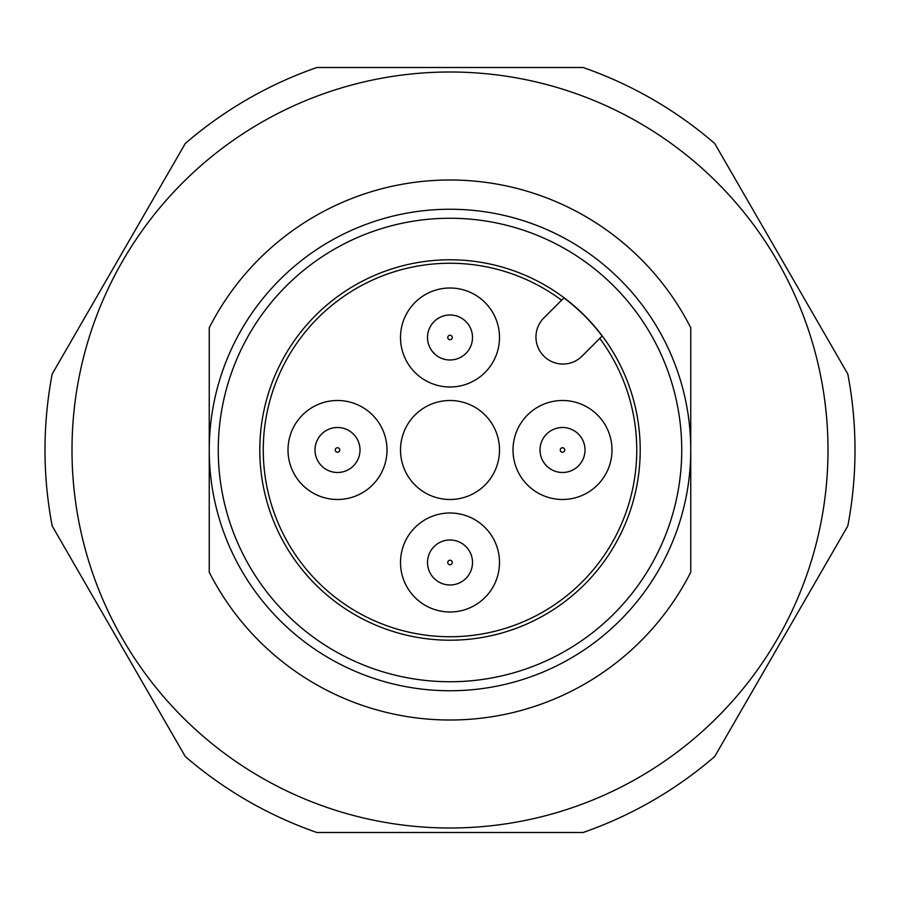 <?xml version="1.0" encoding="UTF-8"?>
<svg xmlns="http://www.w3.org/2000/svg" width="900" height="900" viewBox="0 0 900 900"><rect width="100%" height="100%" fill="white"/><g stroke="black" fill="none" stroke-linecap="round" stroke-linejoin="round"><path stroke-width="1.35" d="M286.132 613.867A231.75 231.75 0 0 1 286.132 286.132A231.75 231.75 0 0 1 613.867 286.132A231.75 231.75 0 0 1 613.867 613.867A231.75 231.75 0 0 1 286.132 613.867M599.76 338.423A186.75 186.75 0 0 1 572.141 591.266A186.75 186.75 0 0 1 317.959 582.041A186.75 186.75 0 0 1 308.734 327.859A186.75 186.75 0 0 1 561.577 300.24M315.506 584.494A190.215 190.215 0 0 1 315.506 315.495A190.215 190.215 0 0 1 584.505 315.495A190.215 190.215 0 0 1 584.505 584.494A190.215 190.215 0 0 1 315.506 584.494M563.918 297.9A190.024 190.024 0 0 1 602.1 336.082L582.064 356.13A27 27 0 0 1 543.87 356.13A27 27 0 0 1 543.87 317.936L563.918 297.9M288.011 450.36A49.5 49.5 0 0 1 337.14 400.5A49.5 49.5 0 0 1 387 449.629A49.5 49.5 0 0 1 337.871 499.489A49.5 49.5 0 0 1 288.011 450.36M400.511 337.86A49.5 49.5 0 0 1 449.64 288A49.5 49.5 0 0 1 499.5 337.129A49.5 49.5 0 0 1 450.371 386.989A49.5 49.5 0 0 1 400.511 337.86M513.011 450.36A49.5 49.5 0 0 1 562.14 400.5A49.5 49.5 0 0 1 612 449.629A49.5 49.5 0 0 1 562.871 499.489A49.5 49.5 0 0 1 513.011 450.36M400.511 562.86A49.5 49.5 0 0 1 449.64 513A49.5 49.5 0 0 1 499.5 562.129A49.5 49.5 0 0 1 450.371 611.989A49.5 49.5 0 0 1 400.511 562.86M400.511 450.371A49.5 49.5 0 0 1 449.64 400.5A49.5 49.5 0 0 1 499.511 449.629A49.5 49.5 0 0 1 450.382 499.5A49.5 49.5 0 0 1 400.511 450.371M828 450A378 378 0 0 0 450 72A378 378 0 0 0 72 450A378 378 0 0 0 450 828A378 378 0 0 0 828 450M847.811 374.029A405 405 0 0 1 847.811 525.971L714.701 756.529A405 405 0 0 1 583.11 832.5L316.89 832.5A405 405 0 0 1 185.299 756.529L52.189 525.971A405 405 0 0 1 52.189 374.029L185.299 143.471A405 405 0 0 1 316.89 67.5L583.11 67.5A405 405 0 0 1 714.701 143.471L847.811 374.029M690.75 450A240.75 240.75 0 0 0 450 209.25A240.75 240.75 0 0 0 209.25 450A240.75 240.75 0 0 0 450 690.75A240.75 240.75 0 0 0 690.75 450L690.75 327.769A270 270 0 0 0 209.25 327.769L209.25 572.231A270 270 0 0 0 690.75 572.231L690.75 450M472.511 337.489A22.5 22.5 0 0 0 450.011 314.989A22.5 22.5 0 0 0 427.511 337.489A22.5 22.5 0 0 0 450.011 359.989A22.5 22.5 0 0 0 472.511 337.489A22.5 22.5 0 0 1 450.011 359.989A22.5 22.5 0 0 1 427.511 337.489M585.011 449.989A22.5 22.5 0 0 0 562.511 427.489A22.5 22.5 0 0 0 540.011 449.989A22.5 22.5 0 0 0 562.511 472.489A22.5 22.5 0 0 0 585.011 449.989A22.5 22.5 0 0 1 562.511 472.489A22.5 22.5 0 0 1 540.011 449.989M472.511 562.489A22.5 22.5 0 0 0 450.011 539.989A22.5 22.5 0 0 0 427.511 562.489A22.5 22.5 0 0 0 450.011 584.989A22.5 22.5 0 0 0 472.511 562.489A22.5 22.5 0 0 0 450.011 539.989A22.5 22.5 0 0 0 427.511 562.489A22.5 22.5 0 0 0 450.011 584.989A22.5 22.5 0 0 0 472.511 562.489M315.011 449.989A22.5 22.5 0 0 0 337.511 472.489A22.5 22.5 0 0 0 360.011 449.989A22.5 22.5 0 0 0 337.511 427.489A22.5 22.5 0 0 0 315.011 449.989A22.5 22.5 0 0 0 337.511 472.489A22.5 22.5 0 0 0 360.011 449.989A22.5 22.5 0 0 0 337.511 427.489M447.761 337.489A2.25 2.25 0 0 1 450.011 335.239A2.25 2.25 0 0 1 452.261 337.489A2.25 2.25 0 0 1 450.011 339.739A2.25 2.25 0 0 1 447.761 337.489M560.261 449.989A2.25 2.25 0 0 1 562.511 447.739A2.25 2.25 0 0 1 564.761 449.989A2.25 2.25 0 0 1 562.511 452.239A2.25 2.25 0 0 1 560.261 449.989M447.761 562.489A2.25 2.25 0 0 1 450.011 560.239A2.25 2.25 0 0 1 452.261 562.489A2.25 2.25 0 0 1 450.011 564.739A2.25 2.25 0 0 1 447.761 562.489M337.511 447.739A2.25 2.25 0 0 1 339.761 449.989A2.25 2.25 0 0 1 337.511 452.239A2.25 2.25 0 0 1 335.261 449.989A2.25 2.25 0 0 1 337.511 447.739"/></g></svg>
